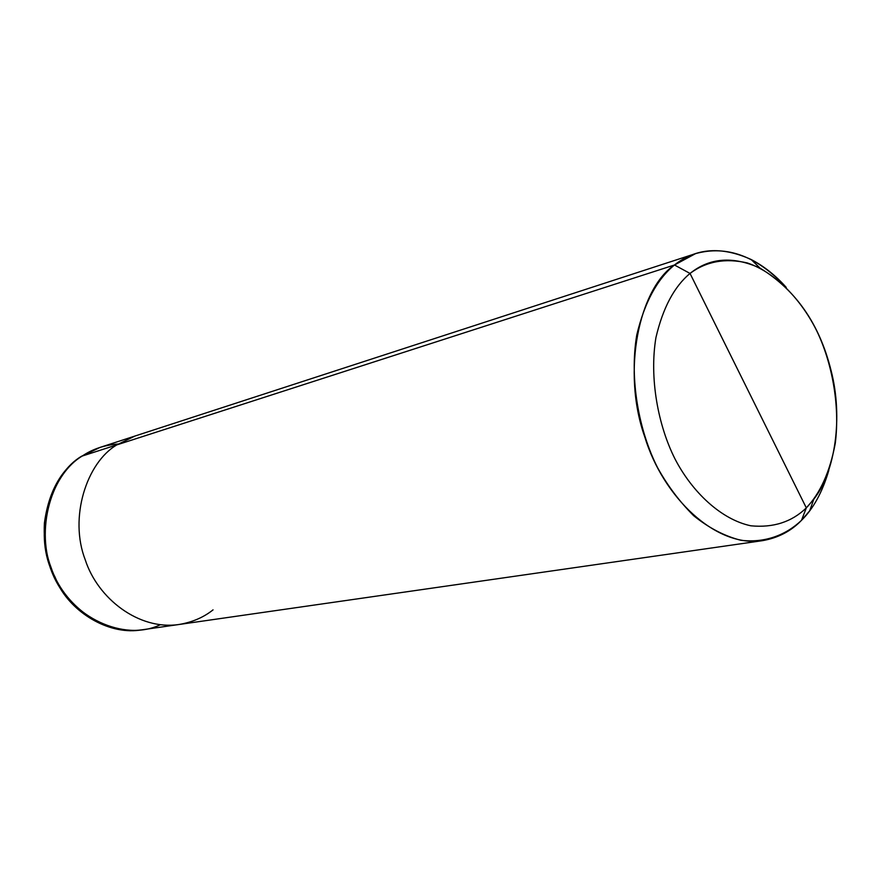 <?xml version="1.0" encoding="UTF-8"?>
<svg xmlns="http://www.w3.org/2000/svg" width="881" height="881" viewBox="0 0 881 881"><rect width="100%" height="100%" fill="white"/><g stroke="black" fill="none" stroke-linecap="round" stroke-linejoin="round"><path stroke-width="1.32" d="M160.21 624.794C123.45 642.348 71.185 616.326 55.051 577.099C33.654 536.419 49.413 474.683 82.274 456.028L99.234 447.669L81.481 456.292C51.814 473.593 34.326 526.915 50.305 567.672C62.463 605.027 102.537 635.63 141.632 629.871L142.48 629.75C103.352 635.509 63.267 604.884 51.087 567.507C35.097 526.706 52.596 473.35 82.274 456.028L100.038 447.405L134.903 436.062L116.81 444.894L82.274 456.028C52.596 473.35 35.097 526.706 51.087 567.507C63.267 604.884 103.352 635.509 142.48 629.75L178.766 624.53C138.901 630.422 97.846 598.673 85.303 559.975C68.839 517.742 86.558 462.646 116.81 444.894L134.903 436.062L695.561 253.629L674.472 264.994L82.274 456.028C92.527 449.046 104.487 445.048 118.142 444.013C104.487 445.048 92.527 449.046 82.274 456.028C49.413 474.683 33.654 536.419 55.051 577.099C71.185 616.326 123.45 642.348 160.21 624.794M99.641 447.537L81.481 456.292C60.943 469.606 48.576 491.906 44.391 523.193C43.202 547.387 48.103 568.432 59.082 586.317C74.566 614.398 110.643 635.553 142.05 629.805M695.561 253.629C726.968 244.951 757.197 256.217 786.248 287.415C775.698 275.5 764.003 266.194 751.174 259.521C721.583 246.118 696.023 247.946 674.472 264.994L690.032 273.44L806.324 507.885C791.755 521.981 773.276 527.95 750.887 525.803C721.087 519.526 692.07 491.961 674.978 458.891C658.162 425.578 649.187 378.378 655.927 337.621C662.875 307.943 674.24 286.545 690.032 273.44L806.324 507.885L801.501 520.33C813.35 508.689 822.458 492.027 828.823 470.333M213.048 609.861C203.588 617.416 192.157 622.316 178.766 624.53C138.901 630.422 97.846 598.673 85.303 559.975C68.839 517.742 86.558 462.646 116.81 444.894L674.472 264.994C657.083 279.2 644.518 302.513 636.776 334.934C629.243 379.491 639.044 431.172 657.523 467.569C667.413 485.475 679.449 501.509 693.633 515.682C708.809 527.939 724.556 536.133 740.866 540.273C764.961 543.214 786.05 535.02 801.501 520.33C791.072 531.177 778.022 537.961 762.362 540.681C715.647 547.795 663.096 497.203 644.771 436.921C621.369 370.901 639.287 288.373 674.472 264.994L690.032 273.44C709.601 257.692 732.926 255.919 760.017 268.11C795.851 289.948 819.528 324.087 831.069 370.516C843.227 417.407 835.265 472.062 813.802 499.241L806.324 507.885C820.387 493.085 830.045 471.533 835.287 443.242C840.144 404.93 831.851 362.554 817.072 331.531C802.018 300.74 776.183 272.703 747.319 262.945C725.272 257.869 706.177 261.371 690.032 273.44C674.24 286.545 662.875 307.943 655.927 337.621C649.187 378.378 658.162 425.578 674.978 458.891C692.07 491.961 721.087 519.526 750.887 525.803C773.276 527.95 791.755 521.981 806.324 507.885L801.501 520.33L809.661 510.848L813.802 499.241M760.017 268.11L751.174 259.521M762.362 540.681L178.766 624.53"/></g></svg>
